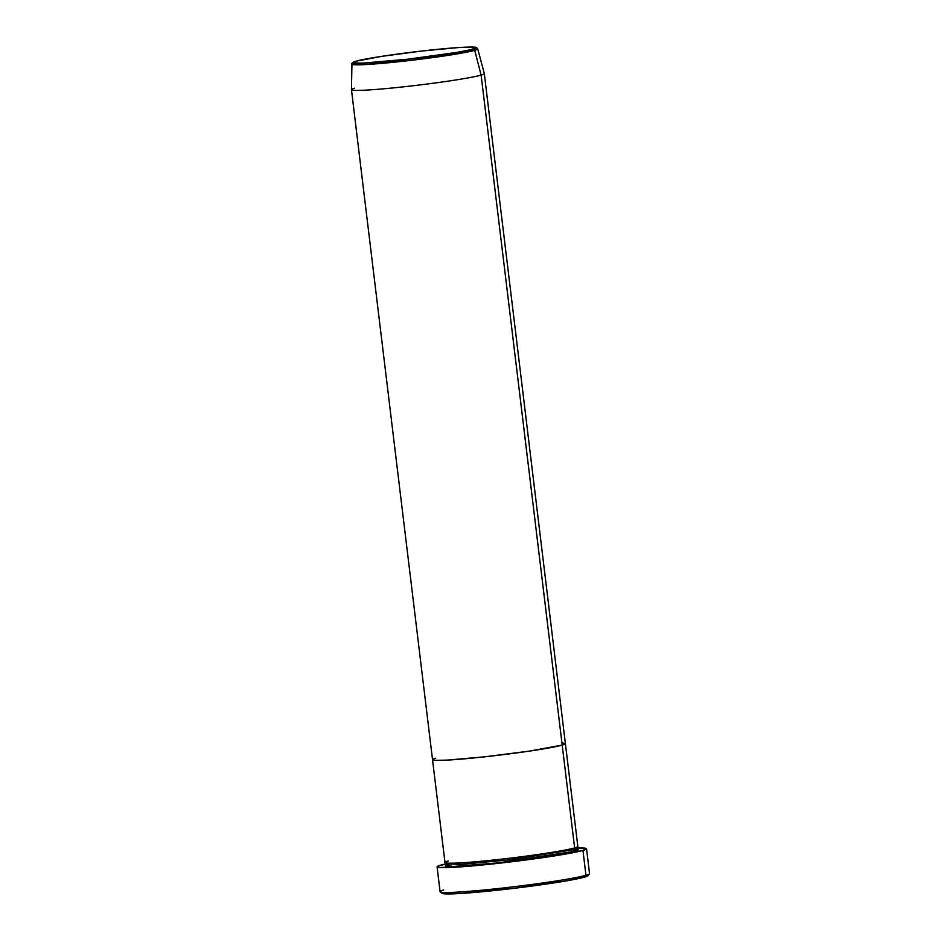 <?xml version="1.0" encoding="UTF-8"?>
<svg xmlns="http://www.w3.org/2000/svg" width="941" height="941" viewBox="0 0 941 941"><rect width="100%" height="100%" fill="white"/><g stroke="black" fill="none" stroke-linecap="round" stroke-linejoin="round"><path stroke-width="1.41" d="M440.212 891.903L442.07 893.35A73.598 3.846 -6.9 0 0 505.811 889.28A73.598 3.846 -6.9 0 0 584.573 877.118L585.961 875.295A75.28 3.94 173.1 0 1 505.399 887.739A75.28 3.94 173.1 0 1 440.212 891.903A75.28 3.94 173.1 0 1 443.67 890.033M448.575 864.344L453.221 863.191M569.987 849.064L573.316 849.029M575.245 849.088L575.045 851.24A1.67 1.588 74.1 0 1 573.257 849.747L576.374 848.288L573.257 849.747A1.67 1.588 74.1 0 1 574.151 848.053A1.67 1.588 -105.9 0 0 573.257 849.747L509.21 859.851L461.631 864.344L446.834 863.967L461.631 864.344L509.21 859.851L573.257 849.747A1.67 1.588 -105.9 0 0 575.045 851.24L542.134 857.263L491.461 863.603L452.703 866.532L446.446 866.308L445.387 865.744L446.881 864.873M435.73 758.199L434.036 758.74L435.73 758.199A66.917 3.505 173.1 0 0 432.531 759.693A66.917 3.505 -6.9 0 0 488.873 756.352A66.917 3.505 -6.9 0 0 562.2 745.096A66.917 3.505 -6.9 0 0 565.388 743.613A66.917 3.505 173.1 0 1 562.2 745.096L529.289 751.13L484.909 756.799L446.916 760.128L435.083 760.328L432.542 759.61L435.083 760.328L446.916 760.128L484.909 756.799L529.289 751.13L562.2 745.096L574.633 847.923L562.2 745.096A66.917 3.505 173.1 0 1 488.873 756.352A66.917 3.505 173.1 0 1 432.531 759.693L444.975 862.509A66.917 3.505 -6.9 0 0 501.318 859.18A66.917 3.505 -6.9 0 0 574.633 847.923L574.375 845.747M437.071 866.837L440.082 891.703A75.28 3.94 -6.9 0 0 503.459 887.951A75.28 3.94 -6.9 0 0 585.961 875.295L582.95 850.417A75.28 3.94 173.1 0 1 500.447 863.085A75.28 3.94 173.1 0 1 437.071 866.837A75.28 3.94 173.1 0 1 440.67 865.155A75.28 3.94 173.1 0 1 446.775 863.685L437.565 866.296L437.318 867.096L439.941 867.555L482.051 865.014L545.921 857.204L582.95 850.417L585.961 875.295A75.28 3.94 -6.9 0 0 589.548 873.624L586.537 848.747A75.28 3.94 173.1 0 1 582.95 850.417L586.29 848.476L576.362 847.994A75.28 3.94 173.1 0 1 586.537 848.747M562.2 745.096L565.376 743.696L562.847 742.978L565.376 743.696L562.2 745.096L481.122 75.104L474.711 50.343A1.67 1.588 -105.9 0 0 472.982 49.085C469.83 50.402 439.318 55.931 395.914 60.483C353.004 64.882 348.535 62.965 356.368 61.165A1.67 1.588 -105.9 0 0 356.086 61.212A1.67 1.588 74.1 0 1 356.368 61.165L381.505 56.389L421.697 51.037L458.702 47.544L471.641 47.05L475.911 47.779L470.853 49.638L457.244 52.32L407.641 59.201L363.179 63.094L354.404 62.976L353.428 62.459L356.368 61.165C359.509 59.836 390.021 54.307 433.436 49.755C476.334 45.356 480.804 47.273 472.982 49.085A1.67 1.588 74.1 0 1 474.711 50.343A63.353 3.317 173.1 0 1 405.065 61.024A63.353 3.317 173.1 0 1 351.946 64.129L366.014 64.541L412.17 60.2L474.711 50.343L481.122 75.104A66.917 3.505 173.1 0 1 407.794 86.36A66.917 3.505 173.1 0 1 351.452 89.689A66.917 3.505 -6.9 0 0 407.547 86.384A66.917 3.505 -6.9 0 0 481.122 75.104L562.2 745.096M588.078 875.577L582.044 877.777L565.812 880.988L513.786 888.351L462.49 893.362L447.046 893.95L441.952 893.08M576.868 849.229L578.221 849.829L575.045 851.24L498.801 862.815L452.703 866.532L446.575 864.991M448.163 861.027C439.67 862.991 444.528 865.05 491.061 860.286C538.134 855.357 571.234 849.358 574.633 847.923A66.917 3.505 -6.9 0 0 577.833 846.43L484.309 73.61A66.917 3.505 173.1 0 1 481.122 75.104A66.917 3.505 -6.9 0 0 484.309 73.586L477.734 48.908A63.353 3.317 173.1 0 1 474.711 50.343L477.734 48.908L476.44 47.544C475.264 46.497 459.808 47.226 445.564 48.579C413.511 51.39 366.696 57.966 356.11 61.212C352.604 62.447 351.228 63.423 351.946 64.129L351.452 89.666A66.917 3.505 173.1 0 1 354.651 88.207M589.466 873.836A75.28 3.94 173.1 0 1 585.961 875.295L584.573 877.118A73.598 3.846 -6.9 0 0 588.007 875.695L589.466 873.836M575.186 849.111L577.068 849.347L576.798 847.1M446.14 862.909L446.41 865.167M432.531 759.693L351.452 89.689"/></g></svg>
